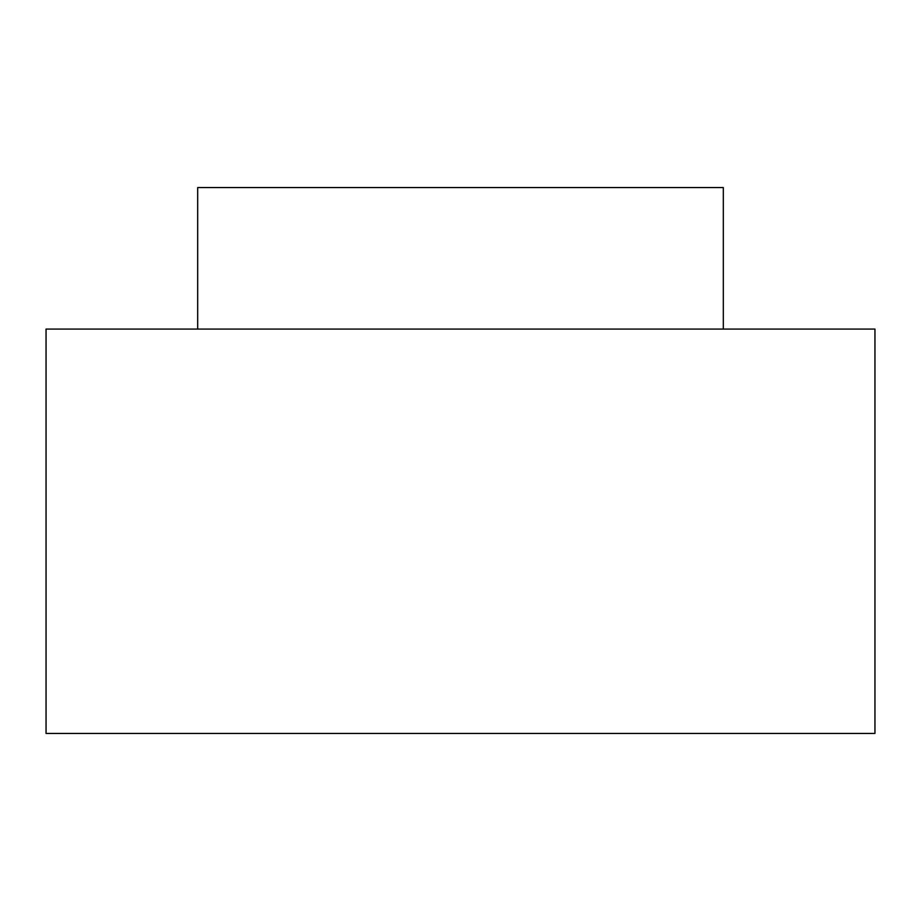 <?xml version="1.0" encoding="UTF-8"?>
<svg xmlns="http://www.w3.org/2000/svg" width="921" height="921" viewBox="0 0 921 921"><rect width="100%" height="100%" fill="white"/><g stroke="black" fill="none" stroke-linecap="round" stroke-linejoin="round"><path stroke-width="1.38" d="M723.319 329.085L723.319 187.573L197.681 187.573L197.681 329.085M46.05 329.085L874.95 329.085L874.95 733.427L46.05 733.427L46.05 329.085"/></g></svg>

